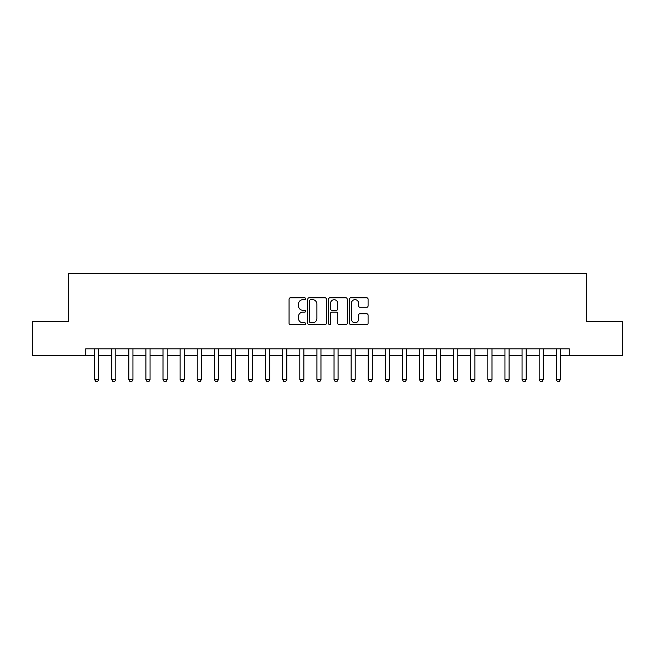 <?xml version="1.0" encoding="UTF-8"?>
<svg xmlns="http://www.w3.org/2000/svg" width="655" height="655" viewBox="0 0 655 655"><rect width="100%" height="100%" fill="white"/><g stroke="black" fill="none" stroke-linecap="round" stroke-linejoin="round"><path stroke-width="0.98" d="M305.615 298.737A0.942 0.942 0 0 0 304.673 297.796L290.411 297.796A1.343 1.343 0 0 0 289.068 299.139L289.068 323.308A1.343 1.343 0 0 0 290.411 324.651L304.673 324.651A0.942 0.942 0 0 0 305.615 323.709A0.942 0.942 0 0 0 304.673 322.768L302.831 322.768A4.298 4.298 0 0 1 298.533 318.477L298.533 316.463A4.298 4.298 0 0 1 302.831 312.165L304.673 312.165A0.942 0.942 0 0 0 305.615 311.223A0.942 0.942 0 0 0 304.673 310.282L302.831 310.282A4.298 4.298 0 0 1 298.533 305.991L298.533 303.977A4.298 4.298 0 0 1 302.831 299.679L304.673 299.679A0.942 0.942 0 0 0 305.615 298.737M366.735 307.26A1.343 1.343 0 0 0 368.077 305.918L368.077 299.139A1.343 1.343 0 0 0 366.735 297.796L350.892 297.796A1.343 1.343 0 0 0 349.549 299.139L349.549 323.308A1.343 1.343 0 0 0 350.892 324.651L366.735 324.651A1.343 1.343 0 0 0 368.077 323.308L368.077 315.12A1.343 1.343 0 0 0 366.735 313.778L359.955 313.778A1.343 1.343 0 0 0 358.613 315.12L358.613 319.181A3.594 3.594 0 0 1 355.018 322.768A3.594 3.594 0 0 1 351.432 319.181L351.432 303.273A3.594 3.594 0 0 1 355.018 299.679A3.594 3.594 0 0 1 358.613 303.273L358.613 305.918A1.343 1.343 0 0 0 359.955 307.26L366.735 307.26M85.748 355.673L32.75 355.673L32.75 321.482L68.652 321.482L68.652 273.61L586.348 273.61L586.348 321.482L622.25 321.482L622.25 355.673L569.252 355.673L569.252 348.837L85.748 348.837L85.748 355.673L94.639 355.673M326.329 299.139A1.343 1.343 0 0 0 324.986 297.796L309.144 297.796A1.343 1.343 0 0 0 307.801 299.139L307.801 323.308A1.343 1.343 0 0 0 309.144 324.651L324.986 324.651A1.343 1.343 0 0 0 326.329 323.308L326.329 299.139M330.014 297.796L345.856 297.796A1.343 1.343 0 0 1 347.199 299.139L347.199 323.308A1.343 1.343 0 0 1 345.856 324.651L339.077 324.651A1.343 1.343 0 0 1 337.734 323.308L337.734 313.508A1.343 1.343 0 0 0 336.392 312.165L331.897 312.165A1.343 1.343 0 0 0 330.554 313.508L330.554 323.709A0.942 0.942 0 0 1 329.612 324.651A0.942 0.942 0 0 1 328.671 323.709L328.671 299.139A1.343 1.343 0 0 1 330.014 297.796M98.741 355.673L111.735 355.673M115.837 355.673L128.83 355.673M132.94 355.673L145.934 355.673M150.036 355.673L163.03 355.673M167.131 355.673L180.125 355.673M184.227 355.673L197.22 355.673M201.322 355.673L214.316 355.673M218.418 355.673L231.42 355.673M235.522 355.673L248.515 355.673M252.617 355.673L265.611 355.673M269.713 355.673L282.706 355.673M286.808 355.673L299.802 355.673M303.904 355.673L316.897 355.673M320.999 355.673L334.001 355.673M338.103 355.673L351.096 355.673M355.198 355.673L368.192 355.673M372.294 355.673L385.287 355.673M389.389 355.673L402.383 355.673M406.485 355.673L419.478 355.673M423.58 355.673L436.582 355.673M440.684 355.673L453.678 355.673M457.779 355.673L470.773 355.673M474.875 355.673L487.869 355.673M491.97 355.673L504.964 355.673M509.066 355.673L522.06 355.673M526.17 355.673L539.163 355.673M543.265 355.673L556.259 355.673M560.361 355.673L569.252 355.673M310.617 299.679A0.942 0.942 0 0 0 309.676 300.62L309.676 321.826A0.942 0.942 0 0 0 310.617 322.768L312.566 322.768A4.298 4.298 0 0 0 316.864 318.477L316.864 303.977A4.298 4.298 0 0 0 312.566 299.679L310.617 299.679M337.734 303.339A3.594 3.594 0 0 0 334.148 299.744A3.594 3.594 0 0 0 330.554 303.339L330.554 308.939A1.343 1.343 0 0 0 331.897 310.282L336.392 310.282A1.343 1.343 0 0 0 337.734 308.939L337.734 303.339M98.897 348.837L98.807 349.107A1.367 1.367 0 0 0 98.741 349.524L98.741 379.613L97.718 381.39L95.663 381.39L94.639 379.613L94.639 349.524A1.367 1.367 0 0 0 94.574 349.107L94.492 348.837M94.639 379.613L98.741 379.613M115.992 348.837L115.902 349.107A1.367 1.367 0 0 0 115.837 349.524L115.837 379.613L114.813 381.39L112.766 381.39L111.735 379.613L111.735 349.524A1.367 1.367 0 0 0 111.669 349.107L111.587 348.837M111.735 379.613L115.837 379.613M133.088 348.837L133.006 349.107A1.367 1.367 0 0 0 132.94 349.524L132.94 379.613L131.909 381.39L129.862 381.39L128.83 379.613L128.83 349.524A1.367 1.367 0 0 0 128.773 349.107L128.683 348.837M128.83 379.613L132.94 379.613M150.183 348.837L150.101 349.107A1.367 1.367 0 0 0 150.036 349.524L150.036 379.613L149.012 381.39L146.957 381.39L145.934 379.613L145.934 349.524A1.367 1.367 0 0 0 145.868 349.107L145.778 348.837M145.934 379.613L150.036 379.613M167.279 348.837L167.197 349.107A1.367 1.367 0 0 0 167.131 349.524L167.131 379.613L166.108 381.39L164.053 381.39L163.03 379.613L163.03 349.524A1.367 1.367 0 0 0 162.964 349.107L162.882 348.837M163.03 379.613L167.131 379.613M184.374 348.837L184.292 349.107A1.367 1.367 0 0 0 184.227 349.524L184.227 379.613L183.203 381.39L181.148 381.39L180.125 379.613L180.125 349.524A1.367 1.367 0 0 0 180.059 349.107L179.978 348.837M180.125 379.613L184.227 379.613M201.478 348.837L201.388 349.107A1.367 1.367 0 0 0 201.322 349.524L201.322 379.613L200.299 381.39L198.244 381.39L197.22 379.613L197.22 349.524A1.367 1.367 0 0 0 197.155 349.107L197.073 348.837M197.22 379.613L201.322 379.613M218.573 348.837L218.483 349.107A1.367 1.367 0 0 0 218.418 349.524L218.418 379.613L217.394 381.39L215.348 381.39L214.316 379.613L214.316 349.524A1.367 1.367 0 0 0 214.25 349.107L214.169 348.837M214.316 379.613L218.418 379.613M235.669 348.837L235.587 349.107A1.367 1.367 0 0 0 235.522 349.524L235.522 379.613L234.49 381.39L232.443 381.39L231.42 379.613L231.42 349.524A1.367 1.367 0 0 0 231.354 349.107L231.264 348.837M231.42 379.613L235.522 379.613M252.765 348.837L252.683 349.107A1.367 1.367 0 0 0 252.617 349.524L252.617 379.613L251.594 381.39L249.539 381.39L248.515 379.613L248.515 349.524A1.367 1.367 0 0 0 248.45 349.107L248.36 348.837M248.515 379.613L252.617 379.613M269.86 348.837L269.778 349.107A1.367 1.367 0 0 0 269.713 349.524L269.713 379.613L268.689 381.39L266.634 381.39L265.611 379.613L265.611 349.524A1.367 1.367 0 0 0 265.545 349.107L265.463 348.837M265.611 379.613L269.713 379.613M286.956 348.837L286.874 349.107A1.367 1.367 0 0 0 286.808 349.524L286.808 379.613L285.785 381.39L283.73 381.39L282.706 379.613L282.706 349.524A1.367 1.367 0 0 0 282.641 349.107L282.559 348.837M282.706 379.613L286.808 379.613M304.059 348.837L303.969 349.107A1.367 1.367 0 0 0 303.904 349.524L303.904 379.613L302.88 381.39L300.825 381.39L299.802 379.613L299.802 349.524A1.367 1.367 0 0 0 299.736 349.107L299.654 348.837M299.802 379.613L303.904 379.613M321.155 348.837L321.065 349.107A1.367 1.367 0 0 0 320.999 349.524L320.999 379.613L319.976 381.39L317.929 381.39L316.897 379.613L316.897 349.524A1.367 1.367 0 0 0 316.832 349.107L316.75 348.837M316.897 379.613L320.999 379.613M338.25 348.837L338.168 349.107A1.367 1.367 0 0 0 338.103 349.524L338.103 379.613L337.071 381.39L335.024 381.39L334.001 379.613L334.001 349.524A1.367 1.367 0 0 0 333.935 349.107L333.845 348.837M334.001 379.613L338.103 379.613M355.346 348.837L355.264 349.107A1.367 1.367 0 0 0 355.198 349.524L355.198 379.613L354.175 381.39L352.12 381.39L351.096 379.613L351.096 349.524A1.367 1.367 0 0 0 351.031 349.107L350.941 348.837M351.096 379.613L355.198 379.613M372.441 348.837L372.359 349.107A1.367 1.367 0 0 0 372.294 349.524L372.294 379.613L371.27 381.39L369.215 381.39L368.192 379.613L368.192 349.524A1.367 1.367 0 0 0 368.126 349.107L368.044 348.837M368.192 379.613L372.294 379.613M389.537 348.837L389.455 349.107A1.367 1.367 0 0 0 389.389 349.524L389.389 379.613L388.366 381.39L386.311 381.39L385.287 379.613L385.287 349.524A1.367 1.367 0 0 0 385.222 349.107L385.14 348.837M385.287 379.613L389.389 379.613M406.64 348.837L406.55 349.107A1.367 1.367 0 0 0 406.485 349.524L406.485 379.613L405.461 381.39L403.406 381.39L402.383 379.613L402.383 349.524A1.367 1.367 0 0 0 402.317 349.107L402.235 348.837M402.383 379.613L406.485 379.613M423.736 348.837L423.646 349.107A1.367 1.367 0 0 0 423.58 349.524L423.58 379.613L422.557 381.39L420.51 381.39L419.478 379.613L419.478 349.524A1.367 1.367 0 0 0 419.413 349.107L419.331 348.837M419.478 379.613L423.58 379.613M440.831 348.837L440.75 349.107A1.367 1.367 0 0 0 440.684 349.524L440.684 379.613L439.652 381.39L437.606 381.39L436.582 379.613L436.582 349.524A1.367 1.367 0 0 0 436.517 349.107L436.426 348.837M436.582 379.613L440.684 379.613M457.927 348.837L457.845 349.107A1.367 1.367 0 0 0 457.779 349.524L457.779 379.613L456.756 381.39L454.701 381.39L453.678 379.613L453.678 349.524A1.367 1.367 0 0 0 453.612 349.107L453.522 348.837M453.678 379.613L457.779 379.613M475.022 348.837L474.941 349.107A1.367 1.367 0 0 0 474.875 349.524L474.875 379.613L473.852 381.39L471.796 381.39L470.773 379.613L470.773 349.524A1.367 1.367 0 0 0 470.708 349.107L470.626 348.837M470.773 379.613L474.875 379.613M492.118 348.837L492.036 349.107A1.367 1.367 0 0 0 491.97 349.524L491.97 379.613L490.947 381.39L488.892 381.39L487.869 379.613L487.869 349.524A1.367 1.367 0 0 0 487.803 349.107L487.721 348.837M487.869 379.613L491.97 379.613M509.222 348.837L509.132 349.107A1.367 1.367 0 0 0 509.066 349.524L509.066 379.613L508.043 381.39L505.988 381.39L504.964 379.613L504.964 349.524A1.367 1.367 0 0 0 504.899 349.107L504.817 348.837M504.964 379.613L509.066 379.613M526.317 348.837L526.227 349.107A1.367 1.367 0 0 0 526.17 349.524L526.17 379.613L525.138 381.39L523.091 381.39L522.06 379.613L522.06 349.524A1.367 1.367 0 0 0 521.994 349.107L521.912 348.837M522.06 379.613L526.17 379.613M543.413 348.837L543.331 349.107A1.367 1.367 0 0 0 543.265 349.524L543.265 379.613L542.234 381.39L540.187 381.39L539.163 379.613L539.163 349.524A1.367 1.367 0 0 0 539.098 349.107L539.008 348.837M539.163 379.613L543.265 379.613M560.508 348.837L560.426 349.107A1.367 1.367 0 0 0 560.361 349.524L560.361 379.613L559.337 381.39L557.282 381.39L556.259 379.613L556.259 349.524A1.367 1.367 0 0 0 556.193 349.107L556.103 348.837M556.259 379.613L560.361 379.613"/></g></svg>
